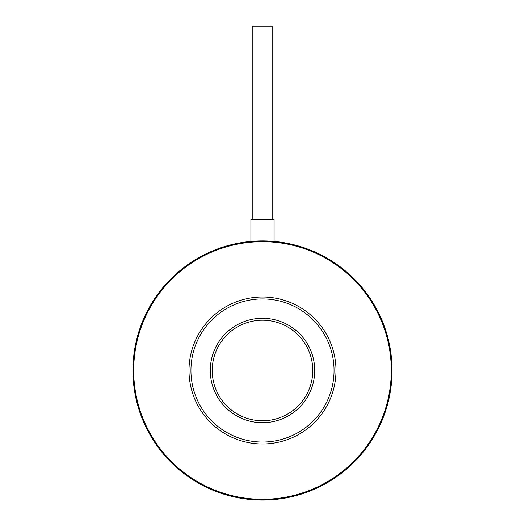 <?xml version="1.0" encoding="UTF-8"?>
<svg xmlns="http://www.w3.org/2000/svg" width="525" height="525" viewBox="0 0 525 525"><rect width="100%" height="100%" fill="white"/><g stroke="black" fill="none" stroke-linecap="round" stroke-linejoin="round"><path stroke-width="0.79" d="M391.302 370.492A128.802 128.802 0 0 0 262.5 241.69A128.802 128.802 0 0 0 133.698 370.492A128.802 128.802 0 0 0 262.5 499.295A128.802 128.802 0 0 0 391.302 370.492M132.923 370.492A129.577 129.577 0 0 1 262.5 240.916A129.577 129.577 0 0 1 392.077 370.492A129.577 129.577 0 0 1 262.5 500.069A129.577 129.577 0 0 1 132.923 370.492M334.058 370.492A71.558 71.558 0 0 0 262.5 298.935A71.558 71.558 0 0 0 190.942 370.492A71.558 71.558 0 0 0 262.5 442.05A71.558 71.558 0 0 0 334.058 370.492M189.007 370.492A73.493 73.493 0 0 1 262.5 297.006A73.493 73.493 0 0 1 335.993 370.492A73.493 73.493 0 0 1 262.5 443.986A73.493 73.493 0 0 1 189.007 370.492M312.782 370.492A50.282 50.282 0 0 1 262.5 420.774A50.282 50.282 0 0 1 212.218 370.492A50.282 50.282 0 0 1 262.5 320.211A50.282 50.282 0 0 1 312.782 370.492M314.718 370.492A52.218 52.218 0 0 1 262.5 422.71A52.218 52.218 0 0 1 210.282 370.492A52.218 52.218 0 0 1 262.5 318.275A52.218 52.218 0 0 1 314.718 370.492M252.833 219.647L252.833 26.25L272.167 26.25L272.167 219.647M250.898 241.441L250.898 219.647L274.103 219.647L274.103 241.441"/></g></svg>
